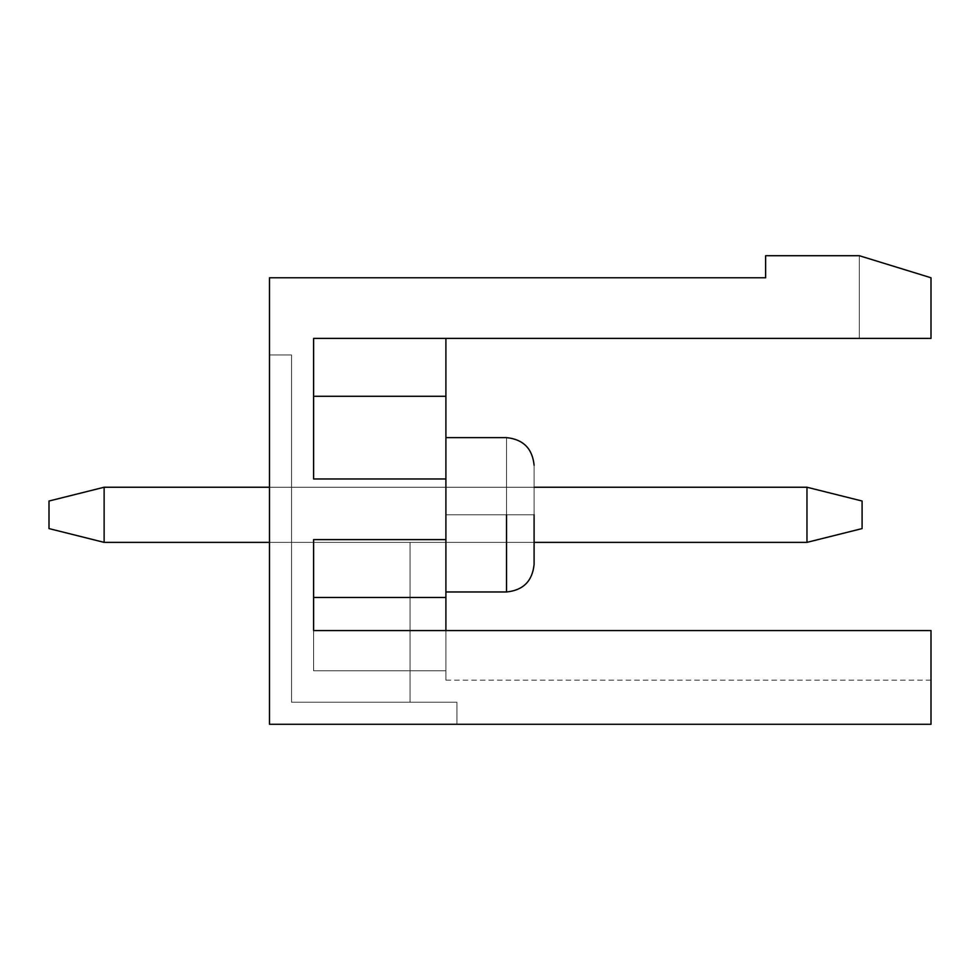 <?xml version="1.0" encoding="UTF-8"?>
<svg xmlns="http://www.w3.org/2000/svg" width="980" height="980" viewBox="0 0 980 980"><rect width="100%" height="100%" fill="white"/><g stroke="black" fill="none" stroke-linecap="round" stroke-linejoin="round"><path stroke-width="0.73" stroke-dasharray="4.9 3.68" d="M104.125 487.244L806.969 487.244L806.969 542.369L104.125 542.369L104.125 487.244L104.125 542.369L806.969 542.369L104.125 542.369L806.969 542.369L806.969 487.244L104.125 487.244L806.969 487.244L104.125 487.244L104.125 542.369L49 528.588L49 501.025L49 528.588L49 501.025L104.125 487.244L49 501.025L104.125 487.244L49 501.025L49 528.588L104.125 542.369L49 528.588L104.125 542.369L104.125 487.244L806.969 487.244L862.094 501.025L862.094 528.588L862.094 501.025L862.094 528.588L806.969 542.369L806.969 487.244L862.094 501.025L806.969 487.244L806.969 542.369L862.094 528.588L806.969 542.369L862.094 528.588L862.094 501.025L806.969 487.244L806.969 542.369L104.125 542.369L104.125 487.244L104.125 542.369L806.969 542.369L806.969 487.244L104.125 487.244L49 501.025L49 528.588L49 501.025L104.125 487.244L806.969 487.244L862.094 501.025L862.094 528.588L862.094 501.025L806.969 487.244L806.969 542.369L862.094 528.588L806.969 542.369L104.125 542.369L49 528.588L104.125 542.369L104.125 487.244L104.125 542.369L806.969 542.369L104.125 542.369L806.969 542.369L806.969 487.244L104.125 487.244L806.969 487.244L104.125 487.244L104.125 542.369L49 528.588L49 501.025L49 528.588L49 501.025L104.125 487.244L49 501.025L104.125 487.244L49 501.025L49 528.588L104.125 542.369L49 528.588L104.125 542.369L104.125 487.244L806.969 487.244L862.094 501.025L862.094 528.588L862.094 501.025L862.094 528.588L806.969 542.369L806.969 487.244L862.094 501.025L806.969 487.244L806.969 542.369L862.094 528.588L806.969 542.369L862.094 528.588L862.094 501.025L806.969 487.244L806.969 542.369L104.125 542.369L104.125 487.244L104.125 542.369L806.969 542.369L104.125 542.369L806.969 542.369L806.969 487.244L104.125 487.244L806.969 487.244L104.125 487.244L104.125 542.369L49 528.588L49 501.025L49 528.588L49 501.025L104.125 487.244L49 501.025L104.125 487.244L49 501.025L49 528.588L104.125 542.369L49 528.588L104.125 542.369L104.125 487.244L806.969 487.244L862.094 501.025L862.094 528.588L862.094 501.025L862.094 528.588L806.969 542.369L806.969 487.244L862.094 501.025L806.969 487.244L806.969 542.369L862.094 528.588L806.969 542.369L862.094 528.588L862.094 501.025L806.969 487.244L806.969 542.369L104.125 542.369L104.125 487.244L104.125 542.369L806.969 542.369L104.125 542.369L806.969 542.369L806.969 487.244L104.125 487.244L806.969 487.244L104.125 487.244L104.125 542.369L49 528.588L49 501.025L49 528.588L49 501.025L104.125 487.244L49 501.025L104.125 487.244L49 501.025L49 528.588L104.125 542.369L49 528.588L104.125 542.369L104.125 487.244L806.969 487.244L862.094 501.025L862.094 528.588L862.094 501.025L862.094 528.588L806.969 542.369L806.969 487.244L862.094 501.025L806.969 487.244L806.969 542.369L862.094 528.588L806.969 542.369L862.094 528.588L862.094 501.025L806.969 487.244L806.969 542.369L104.125 542.369L104.125 487.244L104.125 542.369L806.969 542.369L104.125 542.369L806.969 542.369L806.969 487.244L104.125 487.244L806.969 487.244L104.125 487.244L104.125 542.369L49 528.588L49 501.025L49 528.588L49 501.025L104.125 487.244L49 501.025L104.125 487.244L49 501.025L49 528.588L104.125 542.369L49 528.588L104.125 542.369L104.125 487.244L806.969 487.244L862.094 501.025L862.094 528.588L862.094 501.025L862.094 528.588L806.969 542.369L806.969 487.244L862.094 501.025L806.969 487.244L806.969 542.369L862.094 528.588L806.969 542.369L862.094 528.588L862.094 501.025L806.969 487.244L806.969 542.369L104.125 542.369L104.125 487.244L104.125 542.369L806.969 542.369L104.125 542.369L806.969 542.369L806.969 487.244L104.125 487.244L806.969 487.244L104.125 487.244L104.125 542.369L49 528.588L49 501.025L49 528.588L49 501.025L104.125 487.244L49 501.025L104.125 487.244L49 501.025L49 528.588L104.125 542.369L49 528.588L104.125 542.369L104.125 487.244M534.1 542.369L269.5 542.369L534.1 542.369L534.1 487.244L269.5 487.244L534.1 487.244L534.1 542.369L534.1 487.244L534.1 542.369L534.1 487.244L534.1 542.369L534.1 487.244L534.1 542.369L534.1 487.244L534.1 542.369L410.069 542.369L534.1 542.369L410.069 542.369L410.069 702.231L291.55 702.231L291.55 487.244L534.1 487.244L534.1 542.369L534.1 487.244L291.55 487.244L534.1 487.244L291.55 487.244L291.55 702.231L410.069 702.231L410.069 542.369L534.1 542.369L534.1 487.244L534.1 542.369L534.1 487.244L534.1 542.369L534.1 487.244L291.55 487.244L291.55 702.231L410.069 702.231L410.069 542.369L534.1 542.369L410.069 542.369L534.1 542.369L410.069 542.369L410.069 702.231L291.55 702.231L291.55 487.244L534.1 487.244L534.1 542.369L534.1 487.244L291.55 487.244L534.1 487.244L291.55 487.244L291.55 702.231L456.925 702.231L456.925 724.281L269.5 724.281L269.5 354.944L269.5 724.281L269.5 354.944L269.5 724.281L269.5 354.944L269.5 724.281L269.5 354.944L269.5 724.281L269.5 354.944L269.5 724.281L269.5 354.944L269.5 724.281L269.5 354.944L269.5 724.281L931 724.281L931 630.569C931 695.151 931 695.151 931 630.569C931 695.151 931 695.151 931 630.569L313.6 630.569L313.6 670.786L313.6 597.494L313.6 670.786L313.6 630.569L931 630.569C931 695.151 931 695.151 931 630.569C931 695.151 931 695.151 931 630.569C931 695.151 931 695.151 931 630.569C931 695.151 931 695.151 931 630.569C931 695.151 931 695.151 931 630.569C931 695.151 931 695.151 931 630.569C931 695.151 931 695.151 931 630.569C931 695.151 931 695.151 931 630.569C931 695.151 931 695.151 931 630.569L313.6 630.569L313.6 670.786L313.6 539.613L313.6 670.786L445.9 670.786C445.9 683.268 445.9 683.268 445.9 670.786C445.9 683.268 445.9 683.268 445.9 670.786L313.6 670.786L313.6 630.569L313.6 670.786L313.6 630.569L931 630.569C931 695.151 931 695.151 931 630.569C931 695.151 931 695.151 931 630.569L313.6 630.569L313.6 670.786L313.6 597.494L313.6 670.786L445.9 670.786C445.9 683.268 445.9 683.268 445.9 670.786C445.9 683.268 445.9 683.268 445.9 670.786L313.6 670.786L313.6 630.569L313.6 670.786L313.6 630.569L931 630.569C931 695.151 931 695.151 931 630.569C931 695.151 931 695.151 931 630.569L313.6 630.569L313.6 670.786L313.6 539.613L445.9 539.613L313.6 539.613L313.6 670.786L445.9 670.786C445.9 683.268 445.9 683.268 445.9 670.786C445.9 683.268 445.9 683.268 445.9 670.786L313.6 670.786L313.6 630.569L313.6 670.786L313.6 630.569L931 630.569C931 695.151 931 695.151 931 630.569C931 695.151 931 695.151 931 630.569L313.6 630.569L313.6 670.786L313.6 539.613L313.6 670.786L445.9 670.786C445.9 683.268 445.9 683.268 445.9 670.786C445.9 683.268 445.9 683.268 445.9 670.786L313.6 670.786L313.6 630.569L313.6 670.786L313.6 630.569L931 630.569C931 695.151 931 695.151 931 630.569C931 695.151 931 695.151 931 630.569L313.6 630.569L313.6 670.786L313.6 539.613L313.6 670.786L445.9 670.786C445.9 683.268 445.9 683.268 445.9 670.786C445.9 683.268 445.9 683.268 445.9 670.786L313.6 670.786L313.6 630.569L931 630.569C931 695.151 931 695.151 931 630.569C931 695.151 931 695.151 931 630.569L313.6 630.569L313.6 670.786L445.9 670.786C445.9 683.268 445.9 683.268 445.9 670.786C445.9 683.268 445.9 683.268 445.9 670.786L313.6 670.786L313.6 539.613L313.6 670.786L445.9 670.786C445.9 683.268 445.9 683.268 445.9 670.786C445.9 683.268 445.9 683.268 445.9 670.786L313.6 670.786L313.6 630.569L931 630.569L931 724.281L269.5 724.281L456.925 724.281L269.5 724.281L456.925 724.281L269.5 724.281L456.925 724.281L269.5 724.281L456.925 724.281L269.5 724.281L456.925 724.281L269.5 724.281L456.925 724.281L269.5 724.281L456.925 724.281L456.925 702.231L291.55 702.231L291.55 354.944L269.5 354.944L291.55 354.944L269.5 354.944L269.5 724.281L269.5 277.769L269.5 724.281L456.925 724.281L456.925 702.231L291.55 702.231L291.55 354.944L291.55 702.231L291.55 487.244L291.55 702.231L456.925 702.231L456.925 724.281L269.5 724.281L269.5 354.944L291.55 354.944L291.55 702.231L291.55 354.944L269.5 354.944L291.55 354.944L291.55 702.231L291.55 354.944L269.5 354.944L269.5 724.281L456.925 724.281L456.925 702.231L456.925 724.281L456.925 702.231L291.55 702.231L456.925 702.231L291.55 702.231L410.069 702.231L410.069 542.369L410.069 702.231L291.55 702.231L456.925 702.231L456.925 724.281L269.5 724.281L269.5 354.944L291.55 354.944L291.55 702.231L410.069 702.231L410.069 542.369L410.069 702.231L410.069 542.369L534.1 542.369L410.069 542.369L534.1 542.369L410.069 542.369L410.069 702.231L291.55 702.231L291.55 487.244L534.1 487.244L534.1 542.369L534.1 487.244L291.55 487.244L534.1 487.244L291.55 487.244L291.55 702.231L456.925 702.231L456.925 724.281L456.925 702.231L291.55 702.231L291.55 354.944L269.5 354.944L291.55 354.944L269.5 354.944L269.5 724.281L456.925 724.281L456.925 702.231L291.55 702.231L291.55 354.944L291.55 702.231L291.55 487.244L291.55 702.231L456.925 702.231L456.925 724.281L269.5 724.281L269.5 354.944L291.55 354.944L291.55 702.231L410.069 702.231L410.069 542.369L410.069 702.231L410.069 542.369L534.1 542.369L410.069 542.369L534.1 542.369L410.069 542.369L410.069 702.231L291.55 702.231L291.55 487.244L534.1 487.244L534.1 542.369L534.1 487.244L291.55 487.244L534.1 487.244L291.55 487.244L291.55 702.231L456.925 702.231L456.925 724.281L456.925 702.231L291.55 702.231L291.55 354.944L269.5 354.944L291.55 354.944L269.5 354.944L269.5 724.281L456.925 724.281L456.925 702.231L291.55 702.231L291.55 354.944L291.55 702.231L291.55 487.244L291.55 702.231L456.925 702.231L456.925 724.281L269.5 724.281L269.5 354.944L291.55 354.944L291.55 702.231L410.069 702.231L410.069 542.369L410.069 702.231L410.069 542.369L534.1 542.369L410.069 542.369L534.1 542.369L410.069 542.369L410.069 702.231L291.55 702.231L291.55 487.244L534.1 487.244L534.1 542.369L534.1 487.244L291.55 487.244L534.1 487.244L291.55 487.244L291.55 702.231L456.925 702.231L456.925 724.281L456.925 702.231L291.55 702.231L291.55 354.944L269.5 354.944L291.55 354.944L269.5 354.944L269.5 724.281L456.925 724.281L456.925 702.231L291.55 702.231L291.55 354.944L291.55 702.231L291.55 487.244L291.55 702.231L456.925 702.231L456.925 724.281L269.5 724.281L269.5 354.944L291.55 354.944L291.55 702.231L410.069 702.231L410.069 542.369L410.069 702.231L410.069 542.369L534.1 542.369L410.069 542.369L534.1 542.369L410.069 542.369L410.069 702.231L291.55 702.231L291.55 487.244L534.1 487.244L534.1 542.369L534.1 487.244L291.55 487.244L534.1 487.244L291.55 487.244L291.55 702.231L456.925 702.231L456.925 724.281L456.925 702.231L291.55 702.231L291.55 354.944L269.5 354.944L291.55 354.944L269.5 354.944L269.5 724.281L456.925 724.281L456.925 702.231L291.55 702.231L291.55 354.944L291.55 702.231L291.55 487.244L291.55 702.231L456.925 702.231L456.925 724.281L269.5 724.281L269.5 354.944L291.55 354.944L291.55 702.231L410.069 702.231L410.069 542.369L410.069 702.231L410.069 542.369L534.1 542.369L410.069 542.369L534.1 542.369L410.069 542.369L410.069 702.231L291.55 702.231L291.55 487.244L534.1 487.244L534.1 542.369M862.094 501.025L862.094 528.588L862.094 501.025L862.094 528.588L806.969 542.369L806.969 487.244L862.094 501.025L806.969 487.244L862.094 501.025L806.969 487.244L806.969 542.369L862.094 528.588L806.969 542.369L862.094 528.588L862.094 501.025M931 277.769L931 338.406L931 277.769L859.338 255.719L931 277.769L931 338.406L859.338 338.406L931 338.406L859.338 338.406L931 338.406L859.338 338.406L931 338.406L859.338 338.406L931 338.406L859.338 338.406L931 338.406L859.338 338.406L931 338.406L859.338 338.406L931 338.406L931 277.769L931 338.406L931 277.769L859.338 255.719L931 277.769L931 338.406L931 277.769L859.338 255.719L931 277.769L931 338.406L931 277.769L859.338 255.719L931 277.769L931 338.406L931 277.769L859.338 255.719L931 277.769L859.338 255.719L931 277.769L931 338.406L931 277.769L859.338 255.719L931 277.769L931 338.406L931 277.769L859.338 255.719L931 277.769L859.338 255.719L765.625 255.719L859.338 255.719L859.338 338.406L931 338.406L313.6 338.406L931 338.406L931 277.769L931 338.406L859.338 338.406L859.338 255.719L931 277.769L931 338.406L859.338 338.406L859.338 255.719L859.338 338.406L859.338 255.719L931 277.769L859.338 255.719L859.338 338.406L931 338.406L931 277.769L859.338 255.719L859.338 338.406L859.338 255.719L859.338 338.406L931 338.406L931 277.769L931 338.406L859.338 338.406L859.338 255.719L931 277.769L859.338 255.719L859.338 338.406L859.338 255.719L859.338 338.406L931 338.406L931 277.769L931 338.406L859.338 338.406L859.338 255.719L931 277.769L859.338 255.719L859.338 338.406L859.338 255.719L859.338 338.406L931 338.406L931 277.769L931 338.406L859.338 338.406L859.338 255.719L931 277.769L859.338 255.719L859.338 338.406L859.338 255.719L859.338 338.406L931 338.406L931 277.769L931 338.406L859.338 338.406L859.338 255.719L931 277.769L859.338 255.719L859.338 338.406L859.338 255.719L859.338 338.406L931 338.406L931 277.769L931 338.406L859.338 338.406L859.338 255.719L931 277.769M534.1 514.806L534.1 465.194L534.1 564.419L534.1 465.194L534.1 564.419L534.1 465.194L534.1 564.419L534.1 465.194L534.1 564.419L534.1 465.194L534.1 564.419L534.1 465.194L534.1 564.419L534.1 465.194L534.1 564.419L534.1 465.194L534.1 514.806L534.1 465.194L534.1 514.806L506.538 514.806L506.538 591.981L506.538 437.631L506.538 514.806L506.538 437.631L506.538 514.806L445.9 514.806L445.9 591.981L445.9 437.631L445.9 591.981L445.9 437.631L445.9 591.981L445.9 437.631L445.9 591.981L445.9 437.631L445.9 591.981L445.9 437.631L445.9 591.981L445.9 437.631L445.9 591.981L445.9 437.631L445.9 591.981L445.9 514.806L445.9 591.981L445.9 514.806L506.538 514.806L506.538 437.631L506.538 591.981L506.538 514.806L506.538 591.981L506.538 514.806L534.1 514.806L534.1 564.419L534.1 465.194L534.1 514.806L506.538 514.806L506.538 591.981L506.538 437.631L506.538 514.806L445.9 514.806L445.9 437.631L445.9 591.981L445.9 514.806L445.9 591.981L445.9 514.806L506.538 514.806L506.538 437.631L506.538 591.981L506.538 514.806L534.1 514.806L534.1 564.419L534.1 465.194L534.1 514.806L534.1 465.194L534.1 514.806L506.538 514.806L506.538 591.981L506.538 437.631L506.538 514.806L506.538 437.631L506.538 514.806L445.9 514.806L445.9 437.631L445.9 591.981L445.9 514.806L445.9 591.981L445.9 514.806L506.538 514.806L506.538 437.631L506.538 591.981L506.538 514.806L506.538 591.981L506.538 514.806L534.1 514.806L534.1 564.419L534.1 465.194L534.1 514.806L534.1 465.194L534.1 514.806L506.538 514.806L506.538 591.981L506.538 437.631L506.538 514.806L506.538 437.631L506.538 514.806L445.9 514.806L445.9 437.631L445.9 591.981L445.9 514.806L445.9 591.981L445.9 514.806L506.538 514.806L506.538 437.631L506.538 591.981L506.538 514.806L506.538 591.981L506.538 514.806L534.1 514.806L534.1 564.419L534.1 465.194L534.1 514.806L534.1 465.194L534.1 514.806L506.538 514.806L506.538 591.981L506.538 437.631L506.538 514.806L506.538 437.631L506.538 514.806L445.9 514.806L445.9 437.631L445.9 591.981L445.9 514.806L445.9 591.981L445.9 514.806L506.538 514.806L506.538 437.631L506.538 591.981L506.538 514.806L506.538 591.981L506.538 514.806L534.1 514.806L534.1 564.419L534.1 465.194L534.1 514.806L534.1 465.194L534.1 514.806L506.538 514.806L506.538 591.981L506.538 437.631L506.538 514.806L506.538 437.631L506.538 514.806L445.9 514.806L445.9 437.631L445.9 591.981L445.9 514.806L445.9 591.981L445.9 514.806L506.538 514.806L506.538 437.631L506.538 591.981L506.538 514.806L506.538 591.981L506.538 514.806L534.1 514.806L534.1 564.419L534.1 465.194L534.1 514.806L534.1 465.194L534.1 514.806L506.538 514.806L506.538 591.981L506.538 437.631L506.538 514.806L506.538 437.631L506.538 514.806L445.9 514.806L445.9 437.631L445.9 591.981L445.9 514.806L445.9 591.981L445.9 514.806L506.538 514.806L506.538 437.631L506.538 591.981L506.538 514.806L506.538 591.981L506.538 514.806L534.1 514.806M313.6 396.288L313.6 478.975L313.6 338.406L313.6 478.975L313.6 396.288L313.6 478.975L445.9 478.975L313.6 478.975L313.6 338.406L313.6 478.975L313.6 338.406L313.6 478.975L313.6 338.406L313.6 478.975L313.6 338.406L313.6 478.975L313.6 396.288L445.9 396.288L445.9 539.613L313.6 539.613L313.6 670.786L313.6 539.613L445.9 539.613L445.9 670.786L313.6 670.786L313.6 597.494L445.9 597.494L313.6 597.494L313.6 539.613L445.9 539.613L313.6 539.613L445.9 539.613L313.6 539.613L313.6 597.494L445.9 597.494L445.9 539.613L313.6 539.613L445.9 539.613L445.9 478.975L313.6 478.975L313.6 338.406L313.6 478.975L445.9 478.975L313.6 478.975L445.9 478.975L445.9 396.288L313.6 396.288L313.6 338.406L445.9 338.406L445.9 396.288L445.9 338.406L313.6 338.406L313.6 396.288L445.9 396.288L313.6 396.288L313.6 478.975L313.6 396.288L445.9 396.288L445.9 338.406L445.9 478.975L313.6 478.975L445.9 478.975L445.9 338.406L445.9 478.975L445.9 338.406L445.9 478.975L445.9 338.406L445.9 478.975L445.9 338.406L445.9 478.975L445.9 338.406L445.9 478.975L445.9 338.406L445.9 478.975L445.9 396.288L313.6 396.288L313.6 338.406L445.9 338.406L313.6 338.406L313.6 478.975L445.9 478.975L313.6 478.975L313.6 396.288L445.9 396.288L445.9 478.975L313.6 478.975L445.9 478.975L313.6 478.975L313.6 338.406L445.9 338.406L445.9 396.288L313.6 396.288L445.9 396.288L445.9 338.406L313.6 338.406L313.6 478.975L445.9 478.975L445.9 396.288L313.6 396.288L445.9 396.288L445.9 478.975L313.6 478.975L445.9 478.975L313.6 478.975L313.6 338.406L445.9 338.406L445.9 396.288L313.6 396.288L445.9 396.288L445.9 338.406L313.6 338.406L313.6 478.975L445.9 478.975L445.9 396.288L313.6 396.288L445.9 396.288L445.9 478.975L313.6 478.975L445.9 478.975L313.6 478.975L313.6 338.406L445.9 338.406L445.9 396.288L313.6 396.288L445.9 396.288L445.9 338.406L313.6 338.406L313.6 478.975L445.9 478.975L445.9 396.288L313.6 396.288L445.9 396.288L445.9 478.975L313.6 478.975L445.9 478.975L313.6 478.975L313.6 338.406L445.9 338.406L445.9 396.288L313.6 396.288L445.9 396.288L445.9 338.406L313.6 338.406L313.6 478.975L445.9 478.975L445.9 396.288L313.6 396.288L445.9 396.288L445.9 478.975L313.6 478.975L445.9 478.975L313.6 478.975L313.6 338.406L445.9 338.406L445.9 396.288L313.6 396.288L445.9 396.288L445.9 338.406L313.6 338.406L313.6 478.975L445.9 478.975L445.9 396.288L313.6 396.288M313.6 630.569L931 630.569L313.6 630.569M269.5 277.769L765.625 277.769L765.625 255.719L765.625 277.769L269.5 277.769M313.6 597.494L313.6 670.786L445.9 670.786L445.9 597.494L313.6 597.494L313.6 670.786L445.9 670.786C445.9 683.268 445.9 683.268 445.9 670.786L445.9 539.613L445.9 670.786C445.9 683.268 445.9 683.268 445.9 670.786L445.9 539.613L445.9 670.786C445.9 683.268 445.9 683.268 445.9 670.786L445.9 539.613L445.9 670.786C445.9 683.268 445.9 683.268 445.9 670.786L445.9 539.613L445.9 670.786C445.9 683.268 445.9 683.268 445.9 670.786L445.9 539.613L445.9 670.786C445.9 683.268 445.9 683.268 445.9 670.786L445.9 539.613L445.9 670.786C445.9 683.268 445.9 683.268 445.9 670.786L445.9 597.494L445.9 670.786L445.9 630.569L445.9 670.786L313.6 670.786L313.6 597.494L445.9 597.494L313.6 597.494L313.6 539.613L445.9 539.613L313.6 539.613L313.6 597.494L445.9 597.494L445.9 670.786L313.6 670.786L313.6 539.613L445.9 539.613L445.9 597.494L313.6 597.494L445.9 597.494L445.9 539.613L313.6 539.613L445.9 539.613L313.6 539.613L313.6 670.786L445.9 670.786L445.9 597.494L313.6 597.494L445.9 597.494L445.9 670.786L313.6 670.786L313.6 539.613L445.9 539.613L445.9 597.494L313.6 597.494L445.9 597.494L445.9 539.613L313.6 539.613L445.9 539.613L313.6 539.613L313.6 670.786L445.9 670.786L445.9 597.494L313.6 597.494L445.9 597.494L445.9 670.786L313.6 670.786L313.6 539.613L445.9 539.613L445.9 597.494L313.6 597.494L445.9 597.494L445.9 539.613L313.6 539.613L445.9 539.613L313.6 539.613L313.6 670.786L445.9 670.786L445.9 597.494L313.6 597.494L445.9 597.494L445.9 670.786L313.6 670.786L313.6 539.613L445.9 539.613L445.9 597.494L313.6 597.494L445.9 597.494L445.9 539.613L313.6 539.613L445.9 539.613L313.6 539.613L313.6 670.786L445.9 670.786L445.9 597.494L313.6 597.494L445.9 597.494L445.9 670.786L313.6 670.786L313.6 539.613L445.9 539.613L445.9 597.494L313.6 597.494L445.9 597.494L445.9 539.613L313.6 539.613L313.6 670.786L445.9 670.786L445.9 597.494L313.6 597.494M534.1 487.244L291.55 487.244L534.1 487.244M456.925 724.281L456.925 702.231L456.925 724.281L456.925 702.231L291.55 702.231L456.925 702.231L291.55 702.231L291.55 354.944L269.5 354.944L291.55 354.944L269.5 354.944L269.5 724.281L456.925 724.281L269.5 724.281L269.5 354.944L291.55 354.944L291.55 702.231L291.55 354.944L291.55 702.231L291.55 487.244L291.55 702.231L456.925 702.231L456.925 724.281M410.069 542.369L410.069 702.231L410.069 542.369M859.338 338.406L859.338 255.719L859.338 338.406M931 680.181L445.9 680.181M506.538 591.981L445.9 591.981L506.538 591.981M506.538 437.631L445.9 437.631L506.538 437.631"/><path stroke-width="1.47" d="M806.969 542.369L534.1 542.369L806.969 542.369L806.969 487.244L534.1 487.244L806.969 487.244L862.094 501.025L862.094 528.588L806.969 542.369L862.094 528.588L862.094 501.025L806.969 487.244L806.969 542.369M269.5 542.369L104.125 542.369L269.5 542.369M269.5 487.244L104.125 487.244L104.125 542.369L49 528.588L49 501.025L104.125 487.244L269.5 487.244M49 528.588L104.125 542.369L104.125 487.244L49 501.025L49 528.588M269.5 724.281L269.5 277.769L269.5 724.281L931 724.281L269.5 724.281M931 338.406L313.6 338.406L313.6 478.975L313.6 338.406L931 338.406L931 277.769L931 338.406M931 630.569L931 724.281L931 630.569L313.6 630.569L313.6 539.613L313.6 630.569L931 630.569M859.338 255.719L931 277.769L859.338 255.719L765.625 255.719L765.625 277.769L269.5 277.769L765.625 277.769L765.625 255.719L859.338 255.719M313.6 539.613L445.9 539.613L445.9 478.975L313.6 478.975L445.9 478.975L445.9 630.569L445.9 597.494L313.6 597.494L445.9 597.494L445.9 539.613L313.6 539.613M445.9 338.406L445.9 478.975L445.9 338.406M313.6 396.288L445.9 396.288L313.6 396.288M506.538 514.806L506.538 591.981L506.538 514.806M534.1 514.806L534.1 564.419L534.1 514.806M534.1 465.194C532.397 448.522 523.21 439.334 506.538 437.631C523.21 439.334 532.397 448.522 534.1 465.194C532.397 448.522 523.21 439.334 506.538 437.631C523.21 439.334 532.397 448.522 534.1 465.194C532.397 448.522 523.21 439.334 506.538 437.631C523.21 439.334 532.397 448.522 534.1 465.194C532.397 448.522 523.21 439.334 506.538 437.631L445.9 437.631M534.1 564.419C532.397 581.091 523.21 590.279 506.538 591.981C523.21 590.279 532.397 581.091 534.1 564.419C532.397 581.091 523.21 590.279 506.538 591.981C523.21 590.279 532.397 581.091 534.1 564.419C532.397 581.091 523.21 590.279 506.538 591.981C523.21 590.279 532.397 581.091 534.1 564.419C532.397 581.091 523.21 590.279 506.538 591.981L445.9 591.981"/></g></svg>
